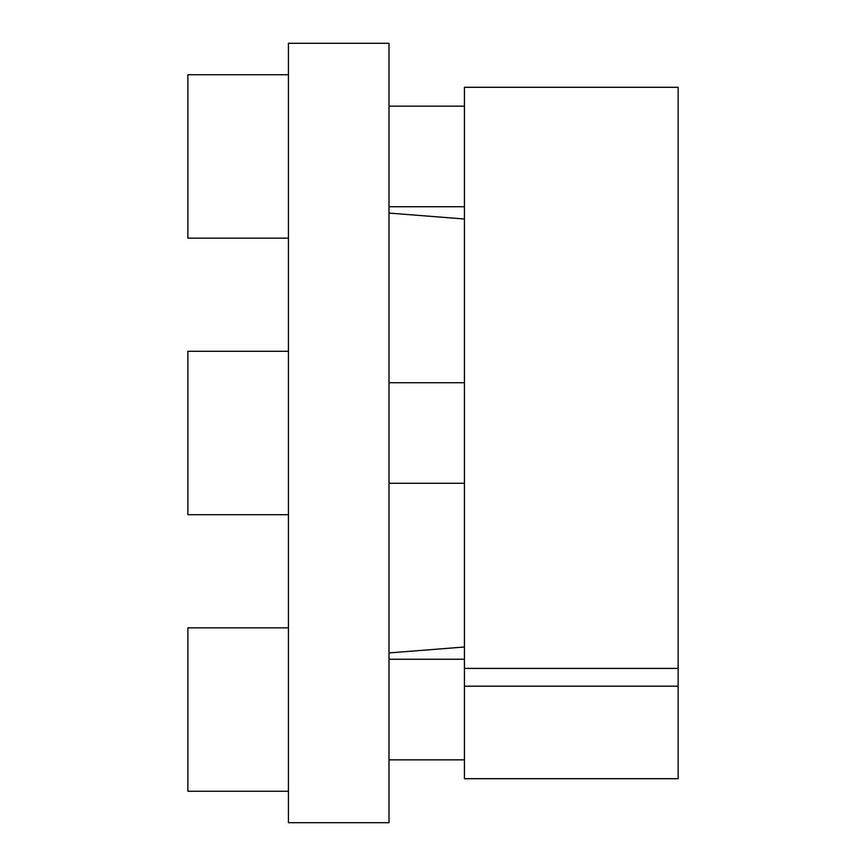<?xml version="1.0" encoding="UTF-8"?>
<svg xmlns="http://www.w3.org/2000/svg" width="866" height="866" viewBox="0 0 866 866"><rect width="100%" height="100%" fill="white"/><g stroke="black" fill="none" stroke-linecap="round" stroke-linejoin="round"><path stroke-width="1.3" d="M388.996 43.3L388.996 822.7L288.432 822.7L288.432 43.3L388.996 43.3M678.132 686.175L678.132 778.696L464.425 778.696L464.425 686.175L678.132 686.175L678.132 87.304L464.425 87.304L464.425 686.175M464.425 668.4L678.132 668.4M288.432 514.707L187.868 514.707L187.868 351.293L288.432 351.293M288.432 791.275L187.868 791.275L187.868 627.85L288.432 627.85M288.432 238.15L187.868 238.15L187.868 74.725L288.432 74.725M464.425 219.001L388.996 213.068M464.425 646.999L388.996 652.932M388.996 382.718L464.425 382.718M388.996 483.282L464.425 483.282M388.996 659.275L464.425 659.275M388.996 759.85L464.425 759.85M388.996 106.15L464.425 106.15M388.996 206.725L464.425 206.725"/></g></svg>
